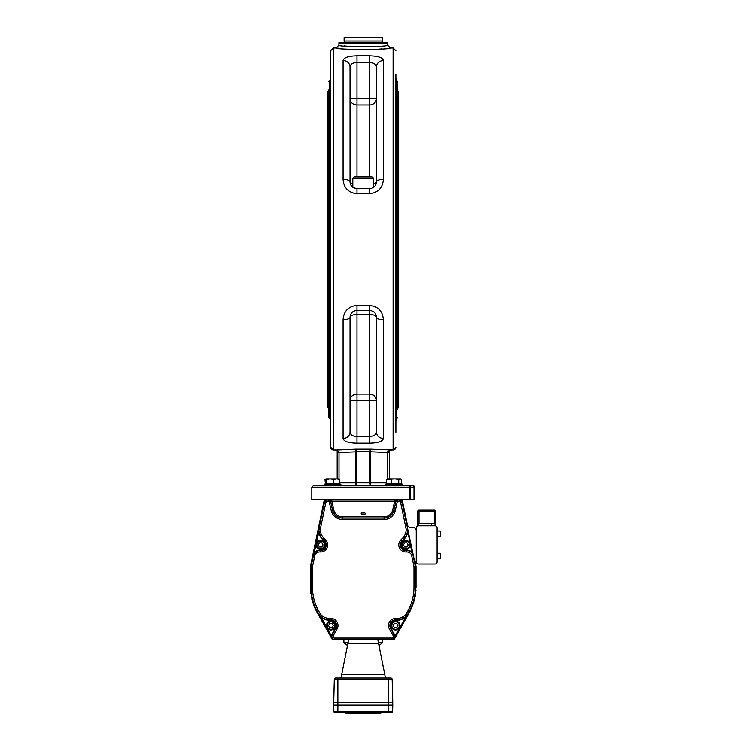 <?xml version="1.0" encoding="UTF-8"?>
<svg xmlns="http://www.w3.org/2000/svg" width="751" height="751" viewBox="0 0 751 751"><rect width="100%" height="100%" fill="white"/><g stroke="black" fill="none" stroke-linecap="round" stroke-linejoin="round"><path stroke-width="1.13" d="M431.553 523.71L435.026 523.71L435.026 525.447L418.692 525.794L418.345 523.71L431.553 523.71L431.205 525.794M416.261 561.297L416.261 561.936A2.084 2.084 0 0 0 418.345 564.02L435.026 564.02A2.084 2.084 0 0 0 437.11 561.936L437.11 527.878A2.084 2.084 0 0 0 435.026 525.794L418.345 525.794A2.084 2.084 0 0 0 416.261 527.878L416.261 561.297A0.695 0.695 0 0 1 415.885 561.917A1.042 1.042 0 0 0 415.35 563.053L416.054 566.451L416.054 587.301A1.389 1.389 0 0 1 415.979 587.77A3.473 3.473 0 0 0 415.913 589.882A1.389 1.389 0 0 1 415.857 590.812A3.473 3.473 0 0 0 415.66 592.914A1.389 1.389 0 0 1 415.556 593.834A3.473 3.473 0 0 0 415.237 595.928A1.389 1.389 0 0 1 415.068 596.838A3.473 3.473 0 0 0 414.627 598.904A1.389 1.389 0 0 1 414.402 599.805A3.473 3.473 0 0 0 413.839 601.842A1.389 1.389 0 0 1 413.566 602.724A3.473 3.473 0 0 0 412.881 604.733A1.389 1.389 0 0 1 412.552 605.597A3.473 3.473 0 0 0 411.745 607.55A1.389 1.389 0 0 1 411.36 608.394A3.473 3.473 0 0 0 410.44 610.3A1.389 1.389 0 0 1 410.299 610.751A50.599 50.599 0 0 1 409.567 612.093L394.012 639.777L332.458 639.777L316.903 612.093A50.599 50.599 0 0 1 316.171 610.751A1.389 1.389 0 0 1 316.03 610.3A3.473 3.473 0 0 0 315.101 608.394A1.389 1.389 0 0 1 314.725 607.55A3.473 3.473 0 0 0 313.918 605.597A1.389 1.389 0 0 1 313.589 604.733A3.473 3.473 0 0 0 312.904 602.724A1.389 1.389 0 0 1 312.623 601.842A3.473 3.473 0 0 0 312.059 599.805A1.389 1.389 0 0 1 311.843 598.904A3.473 3.473 0 0 0 311.393 596.838A1.389 1.389 0 0 1 311.233 595.928A3.473 3.473 0 0 0 310.914 593.834A1.389 1.389 0 0 1 310.801 592.914A3.473 3.473 0 0 0 310.614 590.812A1.389 1.389 0 0 1 310.557 589.882A3.473 3.473 0 0 0 310.492 587.77A1.389 1.389 0 0 1 310.416 587.301L310.416 566.451L323.85 501.95A2.779 2.779 0 0 1 326.572 499.734L347.901 499.734A2.779 2.779 0 0 1 348.896 499.913M440.584 558.462L440.236 553.252L440.584 558.462M437.11 558.81L440.236 558.81M440.584 536.223L440.236 531.013L440.584 536.223M437.11 536.571L440.236 536.571M417.65 511.553A1.389 1.389 0 0 1 419.039 510.154A1.389 1.389 0 0 0 417.65 511.553L417.65 525.916L417.65 511.553L419.039 511.553L419.039 510.154L434.331 510.154L434.331 511.553L435.721 511.553A1.389 1.389 0 0 0 434.331 510.154M435.721 525.916L435.721 511.553M348.642 639.777L340.992 678.003L385.47 678.003L377.828 639.777M335.781 678.003L390.783 678.003A1.389 1.389 0 0 1 392.172 679.355L392.773 702.326L333.697 702.326L334.298 679.355L392.172 679.355L392.773 702.326M391.215 712.755A1.389 1.389 0 0 0 392.604 711.404A1.389 1.389 0 0 1 391.215 712.755L335.246 712.755A1.389 1.389 0 0 1 333.857 711.404L333.697 705.114L392.773 705.114L392.707 702.664L392.604 711.404L392.773 705.114M364.779 712.755L365.662 712.755M368.168 712.755L369.614 712.755M369.68 712.755L368.131 712.755M366.422 712.755L364.751 712.755M361.682 712.755L360.011 712.755M358.302 712.755L356.847 712.755M356.781 712.755L357.729 712.755M360.048 712.755L360.94 712.755M333.763 702.664L333.697 705.114L333.763 702.664L392.36 702.326M392.604 711.404L333.857 711.404L333.697 705.114M364.526 713.45L379.912 713.45L381.827 712.755M363.231 713.45L379.912 713.45L346.549 713.45L363.231 713.45L363.231 712.755M344.643 712.755L346.549 713.45L361.963 713.45M364.714 713.45L361.691 713.45M324.197 485.831L313.195 485.831L324.179 485.831L324.179 484.095L340.86 484.095L340.86 485.831L324.197 485.831M347.901 499.734L414.665 499.734L414.665 487.221A1.389 1.389 0 0 0 413.275 485.831L331.923 485.831M326.572 499.734L311.806 499.734L311.806 487.221L409.877 487.221A1.389 1.258 -90 0 0 408.61 485.831L402.264 485.831M408.61 485.831L409.661 485.831A1.389 0.732 90 0 1 410.393 487.221L414.008 487.221L414.008 499.734M340.86 485.831L355.796 485.831L340.86 485.831M355.796 485.831L356.772 482.827L355.824 482.827L355.796 485.831L385.61 485.831L385.61 484.095L402.292 484.095L402.292 485.831M386.418 482.827L370.637 482.827L370.675 485.831L369.699 482.827L370.675 485.831L385.61 485.831M339.039 478.885L339.63 479.476L336.664 478.885L339.199 478.931M333.697 479.476L330.14 478.885L336.664 478.885L333.697 479.476L333.697 483.682L325.408 483.682L325.408 479.476L325.99 478.885L325.408 479.476M325.408 483.682L324.986 479.476L325.915 478.885L330.14 478.885L326.582 479.476L325.99 478.885M326.582 483.682L326.582 479.476M339.63 479.476L339.63 483.682L333.697 483.682M343.874 639.777L343.874 642.715L348.051 642.715M382.588 639.777L382.588 642.715L378.42 642.715M347.497 645.494L343.874 642.715M382.588 642.715L378.973 645.494M378.56 499.734A2.779 2.779 0 0 0 377.575 499.913M416.261 530.873A3.473 3.473 0 0 0 412.787 527.399L410.741 527.399A3.473 3.473 0 0 1 407.342 524.63L402.611 501.95A2.779 2.779 0 0 0 399.889 499.734M320.386 614.083L319.241 614.881L317.485 611.765L318.696 611.079L320.386 614.083A12.401 12.401 0 0 0 330.534 618.477A7.059 7.059 0 0 1 337.039 629.047L333.697 634.867A3.361 3.361 0 0 0 333.294 637.045L333.66 637.693A0.713 0.713 0 0 0 334.279 638.059L392.191 638.059A0.713 0.713 0 0 0 392.811 637.693L393.177 637.045L394.5 637.524L394.022 638.378A2.103 2.103 0 0 1 392.191 639.448L334.279 639.777A2.431 2.431 0 0 1 332.158 638.538L317.204 611.924A50.251 50.251 0 0 1 310.764 587.301L310.764 566.489L324.188 502.015A2.431 2.431 180 0 1 326.572 500.082L329.069 500.082A1.877 1.877 180 0 1 330.562 500.814M392.811 637.693L394.303 638.538L409.267 611.924A50.251 50.251 0 0 0 415.707 587.301L415.707 566.489L401.935 502.015L407.68 529.023L407.511 531.501L407.68 529.023L412.956 554.322L411.989 552.886A6.937 6.937 0 0 0 406.225 550.464A5.567 5.567 0 0 1 401.86 541.011L403.691 539.143A13.893 13.893 0 0 0 407.511 531.501M394.303 638.538A2.431 2.431 0 0 1 392.191 639.777L392.191 638.059M395.908 500.814A1.877 1.877 180 0 1 397.392 500.082L397.392 500.082M399.889 500.082L399.889 500.082A2.431 2.431 0 0 1 402.273 502.015M317.204 611.924L317.485 611.765A49.923 49.923 0 0 1 311.092 587.301L311.092 566.526L313.627 554.36A6.843 6.843 0 0 1 320.236 550.567A5.67 5.67 0 0 0 324.676 540.936L322.846 539.077A13.79 13.79 0 0 1 318.903 529.033L324.526 502.015L326.91 500.082L326.91 501.471L325.887 502.297L320.283 529.192A12.401 12.401 0 0 0 323.841 538.101L325.662 539.96A7.059 7.059 0 0 1 320.133 551.947A5.454 5.454 0 0 0 314.941 554.829L312.482 566.667L310.764 566.489M393.177 637.045A3.361 3.361 0 0 0 392.764 634.867L389.431 629.047A7.059 7.059 0 0 1 395.927 618.477A12.401 12.401 0 0 0 406.075 614.083L407.765 611.079A48.533 48.533 0 0 0 413.989 587.301L413.989 566.667L411.52 554.829A5.454 5.454 0 0 0 406.329 551.947A7.059 7.059 0 0 1 400.799 539.96L402.63 538.101L403.625 539.077A13.79 13.79 0 0 0 407.568 529.033L406.178 529.192L400.574 502.297L401.935 502.015L399.56 500.082L397.73 500.082L395.899 501.537L397.26 501.846L395.242 510.633A11.453 11.453 0 0 1 384.08 519.523L342.381 519.523A11.453 11.453 0 0 1 331.229 510.633L329.21 501.846L330.562 501.537L329.069 500.082M318.95 531.501L314.209 552.661A7.285 7.285 0 0 1 320.264 550.117A5.219 5.219 0 0 0 324.357 541.255L322.526 539.387A14.241 14.241 0 0 1 318.602 531.558L318.781 529.023L318.95 531.501A13.893 13.893 0 0 0 322.77 539.143L324.601 541.011A5.567 5.567 0 0 1 320.236 550.464A6.937 6.937 0 0 0 314.472 552.886M320.283 529.192L318.781 529.023M320.902 616.702L331.435 636.106A5.201 5.201 0 0 1 332.102 633.957L335.444 628.127A5.219 5.219 0 0 0 330.637 620.317A14.241 14.241 0 0 1 320.677 616.965L319.147 614.947L320.902 616.702A13.893 13.893 0 0 0 330.618 619.969A5.567 5.567 0 0 1 335.744 628.305L332.402 634.126A4.853 4.853 0 0 0 331.782 636.135M330.534 618.477L330.609 619.866A13.79 13.79 0 0 1 319.241 614.881L319.147 614.947M413.989 566.667L415.707 566.489M407.324 614.947L407.23 614.881A13.79 13.79 0 0 1 395.852 619.866L395.852 619.969A13.893 13.893 0 0 0 405.568 616.702L407.324 614.947L405.568 616.702M394.688 636.135L394.613 637.561L394.688 636.135A4.853 4.853 0 0 0 394.059 634.126L390.717 628.305A5.567 5.567 0 0 1 395.852 619.969L395.833 620.317A5.219 5.219 0 0 0 391.018 628.127L393.975 634.173A4.759 4.759 0 0 1 394.5 637.524M328.731 500.082L328.731 501.471L326.91 501.471M313.627 554.36L314.941 554.829M333.294 637.045L331.961 637.524A4.759 4.759 0 0 1 332.496 634.173L332.102 633.957M399.56 500.082L399.56 501.471L397.26 501.846M397.73 500.082L397.73 501.471M406.075 614.083L407.23 614.881L409.267 611.924M411.989 552.886L407.859 531.558A14.241 14.241 0 0 1 403.944 539.387L402.114 541.255A5.219 5.219 0 0 0 406.207 550.117A7.285 7.285 0 0 1 412.252 552.661L412.947 554.276M411.52 554.829L412.843 554.36L415.378 566.526L415.707 587.301M364.62 514.313L361.841 514.313A0.657 0.657 0 0 1 361.184 513.656A0.657 0.657 0 0 1 361.841 512.999L364.62 512.999A0.657 0.657 0 0 1 365.277 513.656A0.657 0.657 0 0 1 364.62 514.313M342.381 516.885L384.08 516.885A8.805 8.805 0 0 0 392.67 510.042L394.707 501.17L331.764 501.17L333.791 510.042A8.805 8.805 0 0 0 342.381 516.885L342.381 518.134A10.063 10.063 0 0 1 332.58 510.323L330.543 501.443L331.764 501.17L331.764 499.913A1.249 1.249 -66.3 0 0 330.543 501.443A1.249 1.249 0 0 1 331.764 499.913L394.707 499.913L331.764 499.913M325.08 544.907A4.45 4.45 0 0 1 320.63 549.356A4.45 4.45 0 0 1 316.18 544.907A4.45 4.45 0 0 1 320.63 540.457A4.45 4.45 0 0 1 325.08 544.907A4.45 4.45 0 0 1 320.63 549.356A4.45 4.45 0 0 1 316.18 544.907A4.45 4.45 0 0 1 320.63 540.457A4.45 4.45 0 0 1 325.08 544.907M326.469 625.527A4.45 4.45 0 0 1 330.919 621.086A4.45 4.45 0 0 1 335.359 625.527A4.45 4.45 0 0 1 330.919 629.976A4.45 4.45 0 0 1 326.469 625.527A4.45 4.45 0 0 1 330.919 621.086A4.45 4.45 0 0 1 335.359 625.527A4.45 4.45 0 0 1 330.919 629.976A4.45 4.45 0 0 1 326.469 625.527M391.102 625.527A4.45 4.45 0 0 1 395.552 621.086A4.45 4.45 0 0 1 400.001 625.527A4.45 4.45 0 0 1 395.552 629.976A4.45 4.45 0 0 1 391.102 625.527A4.45 4.45 0 0 1 395.552 621.086A4.45 4.45 0 0 1 400.001 625.527A4.45 4.45 0 0 1 395.552 629.976A4.45 4.45 0 0 1 391.102 625.527M401.391 544.907A4.45 4.45 0 0 1 405.84 540.457A4.45 4.45 0 0 1 410.29 544.907A4.45 4.45 0 0 1 405.84 549.356A4.45 4.45 0 0 1 401.391 544.907A4.45 4.45 0 0 1 405.84 540.457A4.45 4.45 0 0 1 410.29 544.907A4.45 4.45 0 0 1 405.84 549.356A4.45 4.45 0 0 1 401.391 544.907M321.832 546.991L323.033 544.907L321.832 542.823L319.428 542.823L318.217 544.907L319.428 546.991L321.832 546.991M332.12 627.62L333.322 625.527L332.12 623.443L329.708 623.443L328.506 625.527L329.708 627.62L332.12 627.62M396.753 627.62L397.955 625.527L396.753 623.443L394.35 623.443L393.139 625.527L394.35 627.62L396.753 627.62M407.042 546.991L408.244 544.907L407.042 542.823L404.629 542.823L403.428 544.907L404.629 546.991L407.042 546.991M354.2 176.898L352.81 178.287L373.66 178.287L372.271 176.898L354.228 176.898M357.054 176.898L369.417 176.898M327.783 249.529L327.783 407.295L328.478 407.99L328.478 91.068L327.783 91.763L327.783 249.529L327.783 107.055M398.678 249.529L398.678 91.763L397.983 91.068L397.983 407.99L398.678 407.295L398.678 249.529M370.628 188.623L356.978 188.717L353.12 187.543M373.594 187.365L371.304 188.473M373.754 187.252A6.947 6.947 0 0 0 376.439 181.761C376.11 185.891 373.801 188.21 369.492 188.717L369.492 193.739C378.11 192.688 382.738 187.891 383.385 179.348L383.385 60.587C382.757 57.611 378.119 56.034 369.492 55.846L356.978 55.846C348.361 56.034 343.723 57.611 343.076 60.587L343.076 179.348A6.947 2.422 -0 0 1 350.032 181.761A6.947 6.947 0 0 0 352.05 186.67M395.899 104.924L395.899 141.066M376.439 141.066L376.439 159.137M395.899 150.923L395.899 158.095M334.392 449.98L336.232 450.037L333.35 449.962L333.35 47.98L330.571 50.758L330.571 81.211M395.899 74.002L395.899 432.266M330.571 159.137L330.571 214.617M395.899 214.617L395.899 159.137M350.032 84.882L350.032 81.211M343.076 179.348C343.705 187.881 348.342 192.678 356.978 193.739L356.978 188.717C352.66 188.201 350.341 185.882 350.032 181.761L350.032 67.102A6.947 6.515 180 0 0 343.076 60.587M350.032 67.102C350.351 64.229 352.67 62.699 356.978 62.53L369.492 62.53C373.81 62.708 376.12 64.229 376.439 67.102L376.439 181.761A6.947 2.422 0 0 1 383.385 179.348M383.385 60.587A6.947 6.515 180 0 0 376.439 67.102M387.563 43.107L387.469 42.413L338.992 42.413L338.908 43.107L387.563 43.107L387.563 45.191C389.065 47.153 337.415 47.153 338.908 45.191L339.264 45.248M340.306 45.398L341.799 45.595M344.268 45.905L346.652 46.158M349.919 46.459L354.725 46.778M363.231 49.754L353.759 49.538M342.099 48.674L336.523 48.026M338.908 43.107L338.908 45.191L336.129 47.98C334.467 49.913 392.022 49.904 390.342 47.98L390.182 47.998M387.084 48.374L384.662 48.637M381.705 48.928L378.861 49.162M330.571 394.134L330.571 389.337M330.571 389.3L330.571 433.712M376.439 357.992L376.439 407.371M330.571 348.135L330.571 340.963M330.571 291.651L330.571 357.992M395.899 81.211L395.899 91.688L395.899 81.211M395.899 407.371L395.899 417.847L395.899 407.371M395.899 221.827L395.899 339.921M395.899 425.057L395.899 417.847M330.571 141.066L330.571 109.759M330.571 277.232L330.571 221.827M397.636 409.379L397.636 81.333L397.636 409.379M328.825 89.679L328.825 417.725L328.825 89.679M376.439 414.176L376.439 417.847M369.492 443.212C378.11 443.024 382.738 441.447 383.385 438.471L383.385 319.71C382.757 311.177 378.128 306.38 369.492 305.319L356.978 305.319C348.361 306.37 343.723 311.167 343.076 319.71L343.076 438.471C343.705 441.447 348.342 443.024 356.978 443.212L369.492 443.212L369.492 436.528L356.978 436.528C352.66 436.35 350.341 434.829 350.032 431.956L350.032 317.288A6.947 2.422 180 0 1 343.076 319.71M335.96 450.027A2.779 1.211 -87.2 0 0 336.101 450.056A2.779 1.211 -87.2 0 0 336.232 450.037L355.796 449.192L355.824 482.827L339.63 482.827M391.872 449.971L370.675 449.192L369.699 451.708L369.699 482.827L370.637 482.827L355.824 482.799M369.492 305.319L369.492 394.087L356.978 394.087L356.978 314.444A6.947 2.844 180 0 0 350.032 317.288C350.351 313.167 352.67 310.848 356.978 310.341L369.492 310.341C373.81 310.858 376.12 313.176 376.439 317.288L376.439 431.956C376.11 434.829 373.801 436.359 369.492 436.528L369.492 400.424L376.439 400.424A6.947 6.337 0 0 0 369.492 394.087L369.492 400.424L356.978 400.424L356.978 394.087A6.947 6.337 -0 0 0 350.032 400.424L356.978 400.424L356.978 443.212M383.385 319.71A6.947 2.422 180 0 1 376.439 317.288L376.439 339.921M343.076 438.471A6.947 6.515 0 0 0 350.032 431.956M376.439 431.956A6.947 6.515 0 0 0 383.385 438.471M354.538 310.783A6.947 6.947 0 0 0 353.956 311.036M376.317 315.983A6.947 6.947 0 0 0 375.678 314.125M371.698 310.698A6.947 6.947 0 0 0 370.187 310.379M413.275 485.831A1.389 0.732 90 0 1 414.008 487.221L414.665 487.221M356.772 482.827L356.772 451.783L339.001 452.515L339.067 451.867L336.232 450.037M356.772 451.783L355.824 451.726M356.772 451.708L355.796 449.192L370.675 449.192L370.637 451.726L356.772 451.708M390.501 450.027A2.779 1.211 -92.8 0 1 390.37 450.056A2.779 1.211 87.2 0 1 390.37 450.056A2.779 1.211 87.2 0 1 390.36 450.056A2.779 1.211 -92.8 0 1 390.36 450.056A2.779 1.211 -92.8 0 1 390.229 450.037L387.394 451.867L387.46 452.515L389.3 452.29L389.384 450.084M389.3 460.119L389.3 462.203M389.3 478.885L389.3 452.29M389.3 450.093L389.3 458.382M370.647 482.799L370.647 451.764L369.699 451.783M387.46 478.885L387.46 452.515L370.637 451.726M387.394 451.867A2.779 0.911 0 0 0 389.3 450.994L389.45 450.225L391.975 449.98L390.36 450.046M337.077 450.084L337.171 450.994L336.101 450.046A2.779 1.211 92.8 0 0 336.11 450.056L334.589 449.971M339.001 478.885L339.001 452.515L337.171 452.29L337.171 450.975A2.779 0.911 -0 0 0 339.067 451.867M337.171 452.29L337.171 478.885M330.571 50.758L330.571 446.507M389.3 478.19L389.3 473.637M389.3 473.036L389.3 469.441M367.511 41.023L344.118 41.023L344.118 37.55L382.343 37.55L382.343 41.023L367.511 41.023M387.347 478.885L400.555 478.885L401.485 479.476L400.105 478.885L398.734 479.476L394.97 478.885L386.418 479.476L387.347 478.885M401.485 479.476L401.485 483.682L398.734 483.682L398.734 479.476M398.734 483.682L386.418 483.682L386.418 479.476M391.205 483.682L391.205 479.476M327.38 478.885L330.14 478.885M325.54 479.241L324.986 479.476M337.866 712.755L337.866 678.003L335.688 678.003A1.389 1.389 0 0 0 334.298 679.355L333.697 702.326M419.039 523.71L419.039 511.553L434.331 511.553L434.331 523.71M347.938 643.25L378.523 643.25M384.775 674.529L341.686 674.529M390.783 678.003L388.605 678.003L388.605 712.755M325.887 502.297L324.188 502.015M312.482 566.667L312.482 587.301L310.764 587.301M334.279 638.059L334.279 639.448A2.103 2.103 0 0 1 332.449 638.378L332.158 638.538M313.514 554.276L318.771 529.051M333.66 637.693L332.449 638.378L331.961 637.524M331.829 637.524L319.156 614.975M392.67 510.042L393.89 510.323L395.927 501.443A1.249 1.249 66.3 0 0 394.707 499.913L394.707 501.17L395.927 501.443L393.89 510.323L395.242 510.633M407.305 614.975L394.641 637.524M413.989 587.301L415.378 587.301A49.923 49.923 0 0 1 408.976 611.765L407.765 611.079M320.133 551.947L320.264 550.117M323.841 538.101L322.526 539.387M333.697 634.867L332.496 634.173L335.838 628.352A5.67 5.67 0 0 0 330.609 619.866L330.637 620.317M312.482 587.301A48.533 48.533 0 0 0 318.696 611.079M329.21 501.846L328.731 501.471M400.574 502.297L399.56 501.471M394.359 633.957A5.201 5.201 0 0 1 395.035 636.106L405.793 616.965A14.241 14.241 0 0 1 395.833 620.317M403.944 539.387L401.794 540.936A5.67 5.67 0 0 0 406.235 550.567L406.207 550.117M406.329 551.947L406.235 550.567A6.843 6.843 0 0 1 412.843 554.36M402.63 538.101A12.401 12.401 0 0 0 406.178 529.192M325.662 539.96L324.357 541.255M337.039 629.047L335.444 628.127M333.791 510.042L331.229 510.633M384.08 516.885L384.08 518.134C389.159 517.805 392.435 515.195 393.89 510.323L393.89 510.323A10.063 10.063 0 0 1 384.08 518.134L384.08 519.523M395.927 618.477L395.852 619.866A5.67 5.67 0 0 0 390.633 628.352L391.018 628.127M389.431 629.047L390.633 628.352L393.975 634.173L392.764 634.867M400.799 539.96L402.114 541.255M332.58 510.323C334.035 515.195 337.302 517.805 342.381 518.134L384.08 518.134L342.381 518.134L342.381 519.523M316.875 544.907A3.755 3.755 0 0 0 320.63 548.662A3.755 3.755 0 0 0 324.385 544.907A3.755 3.755 0 0 0 320.63 541.152A3.755 3.755 0 0 0 316.875 544.907M334.664 625.527A3.755 3.755 0 0 0 330.919 621.781A3.755 3.755 0 0 0 327.164 625.527A3.755 3.755 0 0 0 330.919 629.282A3.755 3.755 0 0 0 334.664 625.527M399.307 625.527A3.755 3.755 0 0 0 395.552 621.781A3.755 3.755 0 0 0 391.797 625.527A3.755 3.755 0 0 0 395.552 629.282A3.755 3.755 0 0 0 399.307 625.527M409.586 544.907A3.755 3.755 0 0 0 405.84 541.152A3.755 3.755 0 0 0 402.085 544.907A3.755 3.755 0 0 0 405.84 548.662A3.755 3.755 0 0 0 409.586 544.907M376.439 181.761A6.947 2.844 0 0 1 373.66 184.042M356.978 55.846L356.978 98.634L350.032 98.634A6.947 6.337 180 0 0 356.978 104.971L356.978 98.634L369.492 98.634L369.492 104.971A6.947 6.337 180 0 0 376.439 98.634L369.492 98.634L369.492 55.846M352.81 184.042A6.947 2.844 -0 0 1 350.032 181.761M356.978 176.898L356.978 104.971L369.492 104.971L369.492 176.898M356.978 193.739L369.492 193.739M328.825 81.333L329.755 80.413L329.755 418.645L330.571 420.607M410.393 499.734L410.393 487.221L409.877 487.221L409.877 499.734M387.563 45.191L390.342 47.98L393.12 47.98L393.12 449.962L392.078 449.962M356.978 305.319L356.978 314.444L369.492 314.444A6.947 2.844 180 0 1 376.439 317.288M395.899 447.202L393.12 449.98L395.899 447.202A2.779 2.76 0 0 1 393.12 449.962L391.975 449.98M330.571 447.202L333.35 449.98L330.571 447.202A2.779 2.76 0 0 0 333.35 449.962M397.636 417.725L396.716 418.645L396.716 80.413L395.899 78.451M437.11 553.252L440.236 553.252M437.11 531.013L440.236 531.013M395.927 501.443A1.249 1.249 0 0 0 394.707 499.913M352.81 178.287L352.81 187.328M373.66 178.287L373.66 187.328M329.755 80.413L330.571 78.451M328.825 417.725L329.755 418.645M333.35 47.98L336.129 47.98M311.806 487.221L313.195 485.831M389.3 450.994L389.44 450.234M337.03 450.234L334.495 449.98M393.12 47.98L395.899 50.758M396.716 418.645L395.899 420.607M397.636 81.333L396.716 80.413M393.12 449.98L392.078 449.98M382.315 42.413L382.315 41.023M344.155 42.413L344.155 41.023"/></g></svg>
